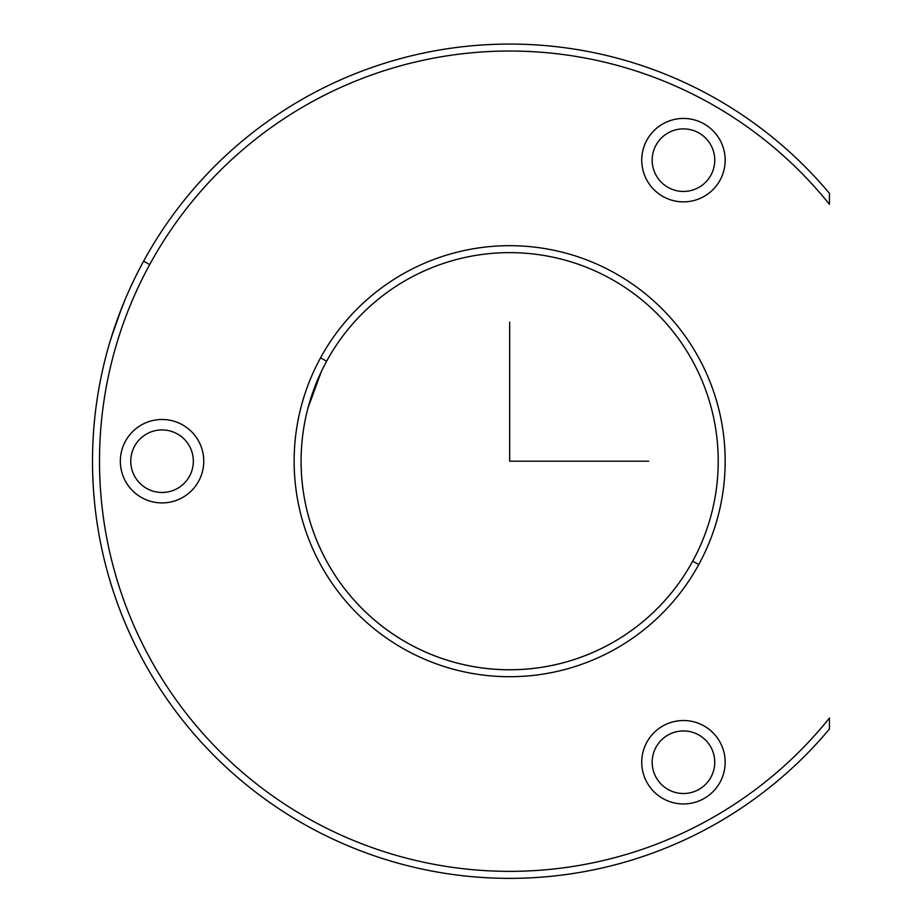 <?xml version="1.0" encoding="UTF-8"?>
<svg xmlns="http://www.w3.org/2000/svg" width="922" height="922" viewBox="0 0 922 922"><rect width="100%" height="100%" fill="white"/><g stroke="black" fill="none" stroke-linecap="round" stroke-linejoin="round"><path stroke-width="1.38" d="M121.785 307.752L111.089 338.144M125.185 299.408L117.67 318.574M307.51 409.887A208.556 208.556 0 0 0 692.687 561.187A208.556 208.556 0 0 1 409.668 644.224A208.556 208.556 0 0 1 326.63 361.205A208.556 208.556 0 0 0 321.893 370.402L323.196 367.751M309.953 401.058L321.709 370.782M319.531 375.461L318.136 378.619M309.757 401.715L307.625 409.426M307.798 408.757L308.098 407.616M309.861 401.347L313.676 389.868M319.127 376.372L320.752 372.799M321.893 370.402A208.556 208.556 0 0 1 609.649 278.167A208.556 208.556 0 0 1 692.687 561.187A208.556 208.556 0 0 1 307.614 409.472M829.454 193.39A417.124 417.124 0 0 0 143.59 261.214A417.124 417.124 0 0 1 829.454 193.39L829.454 204.35A410.175 410.175 0 0 0 149.698 264.556L143.59 261.214L149.698 264.556A410.175 410.175 0 0 0 829.454 718.054L829.454 729.014A417.124 417.124 0 0 1 143.59 261.214A417.124 417.124 0 0 0 829.454 729.014L829.454 718.054A410.175 410.175 0 0 1 149.698 264.556A410.175 410.175 0 0 1 829.454 204.35L829.454 193.39M646.852 140.167A41.709 41.709 0 0 0 663.46 196.766A41.709 41.709 0 0 0 720.059 180.159A41.709 41.709 0 0 0 703.451 123.56A41.709 41.709 0 0 0 646.852 140.167A41.709 41.709 0 0 1 703.451 123.56A41.709 41.709 0 0 1 720.059 180.159A41.709 41.709 0 0 1 663.46 196.766A41.709 41.709 0 0 1 646.852 140.167M320.522 357.874A215.518 215.518 0 0 0 406.337 650.333A215.518 215.518 0 0 0 698.784 564.518A215.518 215.518 0 0 0 612.98 272.071A215.518 215.518 0 0 0 320.522 357.874A215.518 215.518 0 0 1 612.98 272.071A215.518 215.518 0 0 1 698.784 564.518L692.687 561.187A208.556 208.556 0 0 0 609.649 278.167A208.556 208.556 0 0 0 326.63 361.205L320.522 357.874L326.63 361.205A208.556 208.556 0 0 0 409.668 644.224A208.556 208.556 0 0 0 692.687 561.187L698.784 564.518A215.518 215.518 0 0 1 406.337 650.333A215.518 215.518 0 0 1 320.522 357.874M646.852 742.233A41.709 41.709 0 0 0 663.46 798.844A41.709 41.709 0 0 0 720.059 782.225A41.709 41.709 0 0 0 703.451 725.626A41.709 41.709 0 0 0 646.852 742.233A41.709 41.709 0 0 1 703.451 725.626A41.709 41.709 0 0 1 720.059 782.225A41.709 41.709 0 0 1 663.46 798.844A41.709 41.709 0 0 1 646.852 742.233M125.45 441.2A41.709 41.709 0 0 0 142.057 497.811A41.709 41.709 0 0 0 198.656 481.192A41.709 41.709 0 0 0 182.049 424.593A41.709 41.709 0 0 0 125.45 441.2A41.709 41.709 0 0 1 182.049 424.593A41.709 41.709 0 0 1 198.656 481.192A41.709 41.709 0 0 1 142.057 497.811A41.709 41.709 0 0 1 125.45 441.2M656.003 145.169A31.279 31.279 0 0 0 668.462 187.615A31.279 31.279 0 0 0 710.908 175.168A31.279 31.279 0 0 0 698.461 132.71A31.279 31.279 0 0 0 656.003 145.169A31.279 31.279 0 0 1 698.461 132.71A31.279 31.279 0 0 1 710.908 175.168A31.279 31.279 0 0 1 668.462 187.615A31.279 31.279 0 0 1 656.003 145.169M656.003 747.235A31.279 31.279 0 0 0 668.462 789.681A31.279 31.279 0 0 0 710.908 777.234A31.279 31.279 0 0 0 698.461 734.776A31.279 31.279 0 0 0 656.003 747.235A31.279 31.279 0 0 1 698.461 734.776A31.279 31.279 0 0 1 710.908 777.234A31.279 31.279 0 0 1 668.462 789.681A31.279 31.279 0 0 1 656.003 747.235M134.6 446.202A31.279 31.279 0 0 0 147.059 488.648A31.279 31.279 0 0 0 189.506 476.201A31.279 31.279 0 0 0 177.047 433.743A31.279 31.279 0 0 0 134.6 446.202A31.279 31.279 0 0 1 177.047 433.743A31.279 31.279 0 0 1 189.506 476.201A31.279 31.279 0 0 1 147.059 488.648A31.279 31.279 0 0 1 134.6 446.202M110.386 340.46L111.136 338.005M111.032 338.362L110.11 341.37M307.994 408.008L321.294 371.67M509.659 322.158L509.659 461.196L648.696 461.196"/></g></svg>
